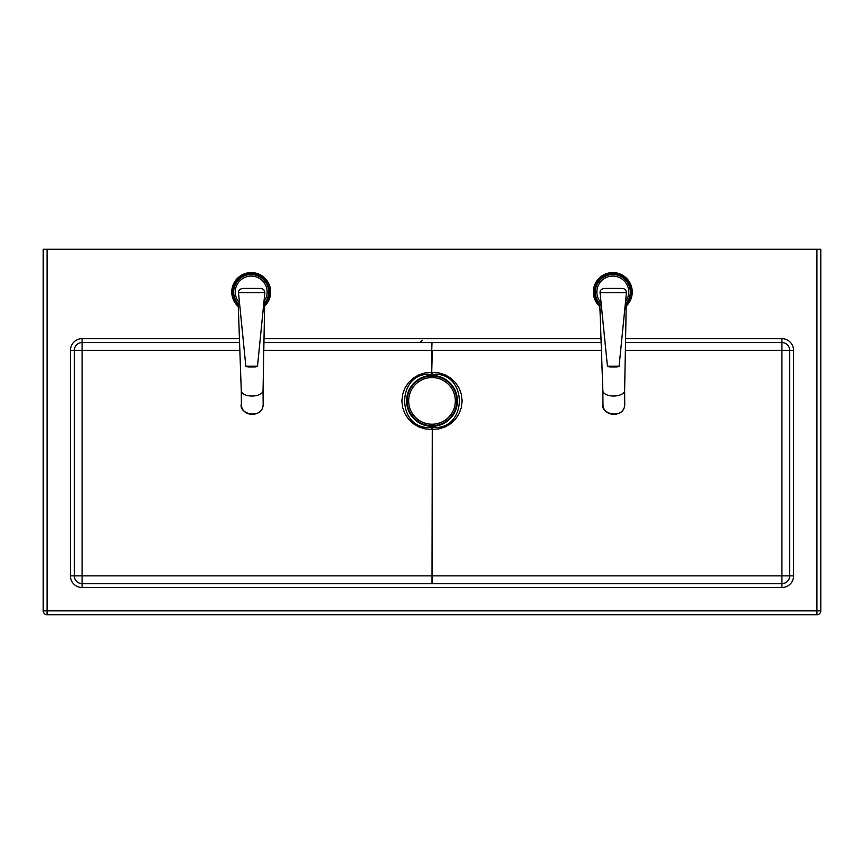 <?xml version="1.0" encoding="UTF-8"?>
<svg xmlns="http://www.w3.org/2000/svg" width="864" height="864" viewBox="0 0 864 864"><rect width="100%" height="100%" fill="white"/><g stroke="black" fill="none" stroke-linecap="round" stroke-linejoin="round"><path stroke-width="1.3" d="M625.514 342.576L781.92 342.576A7.776 7.776 0 0 1 789.696 350.352L789.696 575.856A7.776 7.776 0 0 1 781.92 583.632L82.08 583.632A7.776 7.776 0 0 1 74.304 575.856L74.304 350.352A7.776 7.776 0 0 1 82.08 342.576L239.566 342.576M263.93 342.576L601.15 342.576M47.088 249.264L816.912 249.264L816.912 610.848L47.088 610.848L47.088 249.264L43.2 249.264L43.2 610.848A3.888 3.888 0 0 0 47.088 614.736L816.912 614.736L47.088 614.736L47.088 610.848L43.2 610.848M625.374 350.352L793.584 350.352A11.664 11.664 0 0 0 781.92 338.688L781.92 583.632A7.776 7.776 0 0 0 789.696 575.856L432.27 575.856L432.27 429.354L432 583.632L432.27 575.856L74.304 575.856A7.776 7.776 0 0 0 82.08 583.632L82.08 338.688A11.664 11.664 0 0 0 70.416 350.352L70.416 575.856L74.304 575.856M432 342.576L431.73 350.352L432 342.576M263.79 350.352L431.73 350.352L431.73 372.438L432.27 350.352L601.43 350.352M431.73 372.438L432 374.404L432.27 372.438L438.836 372.892L445.122 374.836L450.792 378.162L455.544 382.698L459.14 388.195L461.376 394.373L462.132 400.896L461.376 407.419L459.14 413.597L455.544 419.094L450.792 423.63L445.122 426.956L438.836 428.9L432.27 429.354L432 427.388L431.73 429.354L425.164 428.9L418.878 426.956L413.208 423.63L408.456 419.094L404.86 413.597L402.624 407.419L401.868 400.896L402.624 394.373L404.86 388.195L408.456 382.698L413.208 378.162L418.878 374.836L425.164 372.892L431.73 372.438M432 374.404C468.407 370.494 468.407 431.298 432 427.388C395.593 431.298 395.593 370.494 432 374.404M820.8 610.848L816.912 610.848L816.912 614.736A3.888 3.888 0 0 0 820.8 610.848L820.8 249.264L816.912 249.264M408.672 400.896A23.328 23.328 0 0 0 432 424.224A23.328 23.328 0 0 0 455.328 400.896A23.328 23.328 0 0 0 432 377.568A23.328 23.328 0 0 0 408.672 400.896M406.577 400.896A25.423 25.423 0 0 0 444.712 422.917A25.423 25.423 0 0 0 444.712 378.875A25.423 25.423 0 0 0 406.577 400.896M407.203 400.896A24.797 24.797 0 0 0 444.398 422.377A24.797 24.797 0 0 0 444.398 379.415A24.797 24.797 0 0 0 407.203 400.896M268.434 288.986A17.496 17.496 0 0 0 242.579 276.815A17.496 17.496 0 0 0 239.749 305.251A17.496 17.496 0 0 1 242.579 276.815A17.496 17.496 0 0 1 263.693 304.29A17.496 17.496 0 0 0 268.434 288.986M238.259 305.478A18.662 18.662 0 0 1 242.428 275.562A18.662 18.662 0 0 1 264.632 304.992M264.611 306.115A19.44 19.44 0 0 0 241.715 275.065A19.44 19.44 0 0 0 238.302 306.569M239.803 305.813A17.885 17.885 0 0 1 242.212 276.577A17.885 17.885 0 0 1 263.639 304.895M263.153 403.672C263.606 420.185 238.032 414.439 241.38 403.855L241.272 390.679A10.886 5.443 179.5 0 0 241.272 390.755A10.886 5.443 179.5 0 0 252.202 396.036A10.886 5.443 179.5 0 0 263.045 390.571A10.886 5.443 179.5 0 0 263.045 390.496L263.153 403.672C263.952 417.722 240.818 417.917 241.38 403.855L241.38 403.812M257.504 366.185L245.84 366.185A5.443 5.443 0 0 0 248.648 366.962L254.707 366.962A5.443 5.443 0 0 0 257.504 366.185L264.859 292.637C264.557 289.84 262.904 288.436 259.924 288.425L243.432 288.425C240.052 288.716 238.399 290.131 238.486 292.637L264.859 292.637M245.84 366.185L238.486 292.637M625.277 304.29A17.496 17.496 0 0 0 604.163 276.815A17.496 17.496 0 0 0 601.333 305.251M599.843 305.478A18.662 18.662 0 0 1 604.012 275.562A18.662 18.662 0 0 1 626.216 304.992M626.195 306.115A19.44 19.44 0 0 0 603.299 275.065A19.44 19.44 0 0 0 599.886 306.569M601.387 305.813A17.885 17.885 0 0 1 603.796 276.577A17.885 17.885 0 0 1 625.223 304.895M624.737 403.672C625.19 420.185 599.616 414.439 602.964 403.855L602.856 390.679A10.886 5.443 179.5 0 0 602.856 390.755A10.886 5.443 179.5 0 0 613.786 396.036A10.886 5.443 179.5 0 0 624.629 390.571A10.886 5.443 179.5 0 0 624.629 390.496L624.737 403.672C625.536 417.722 602.402 417.917 602.964 403.855L602.964 403.812M619.088 366.185L607.424 366.185A5.443 5.443 0 0 0 610.232 366.962L616.291 366.962A5.443 5.443 0 0 0 619.088 366.185L626.443 292.637C626.141 289.84 624.488 288.436 621.508 288.425L605.016 288.425C601.636 288.716 599.983 290.131 600.07 292.637L626.443 292.637M607.424 366.185L600.07 292.637M239.846 350.352L70.416 350.352M70.416 575.856A11.664 11.664 0 0 0 82.08 587.52L82.08 583.632M82.08 587.52L781.92 587.52L781.92 583.632M781.92 338.688L625.59 338.688M601.02 338.688L264.006 338.688M239.436 338.688L82.08 338.688M781.92 587.52A11.664 11.664 0 0 0 793.584 575.856L789.696 575.856M793.584 575.856L793.584 350.352M626.303 300.499A15.941 15.941 0 0 0 626.454 283.824M599.238 283.64A15.941 15.941 0 0 0 599.692 301.115M264.719 300.499A15.941 15.941 0 0 0 264.87 283.824M237.654 283.64A15.941 15.941 0 0 0 238.108 301.115M239.512 302.864A15.941 15.941 0 0 1 244.112 277.754A15.941 15.941 0 0 1 263.963 301.59M259.924 288.425L243.432 288.425M601.096 302.864A15.941 15.941 0 0 1 605.696 277.754A15.941 15.941 0 0 1 625.547 301.59M621.508 288.425L605.016 288.425M422.28 340.243L419.947 342.576M263.045 390.571L264.654 303.826M241.272 390.755L238.216 304.333M624.629 390.571L626.238 303.826M602.856 390.755L599.8 304.333"/></g></svg>
